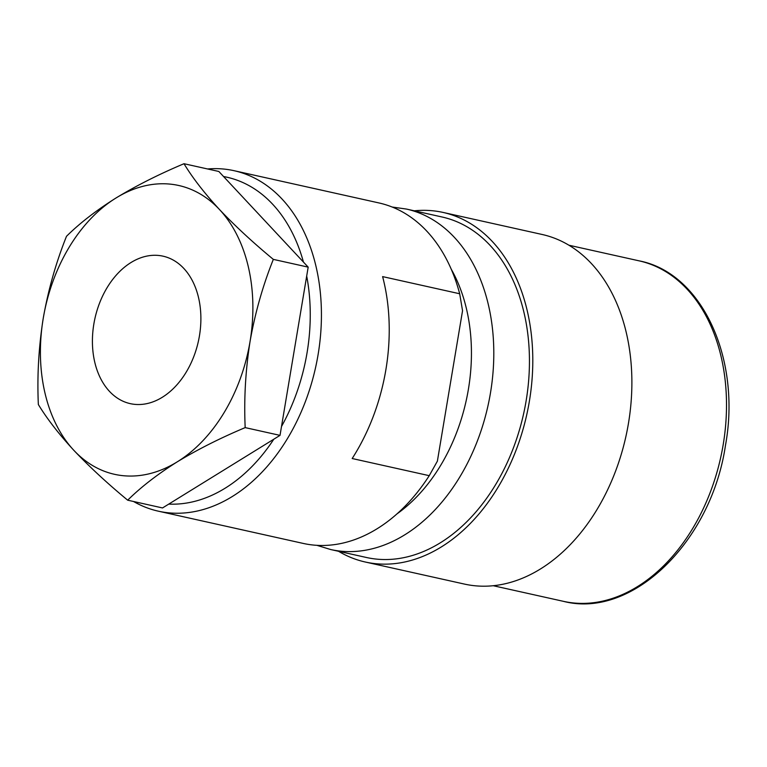<?xml version="1.0" encoding="UTF-8"?>
<svg xmlns="http://www.w3.org/2000/svg" width="767" height="767" viewBox="0 0 767 767"><rect width="100%" height="100%" fill="white"/><g stroke="black" fill="none" stroke-linecap="round" stroke-linejoin="round"><path stroke-width="1.15" d="M338.515 551.272A179.066 125.587 -77.5 0 0 365.303 562.019L464.39 584.071A179.066 125.587 -77.5 0 0 628.47 423.259A179.066 125.587 -77.5 0 0 542.192 234.491L443.115 212.44A179.066 125.587 -77.5 0 0 414.295 210.81M365.303 562.019A179.066 125.587 -77.5 0 0 529.383 401.208A179.066 125.587 -77.5 0 0 443.115 212.44M316.848 545.318L330.682 549.536L366.319 557.465A174.397 122.308 -77.5 0 0 526.124 400.844A174.397 122.308 -77.5 0 0 442.099 217.003L406.452 209.065L392.148 207.023M133.554 501.493A174.397 122.308 -77.5 0 0 158.299 511.167A174.397 122.308 -77.5 0 0 318.104 354.546A174.397 122.308 -77.5 0 0 234.079 170.696A174.397 122.308 -77.5 0 0 207.56 168.961M158.299 511.167L303.157 543.41A174.397 122.308 -77.5 0 0 429.242 475.674L352.178 458.522A174.397 122.308 -77.5 0 0 385.897 369.627A174.397 122.308 -77.5 0 0 382.618 276.609L459.682 293.761A174.397 122.308 -77.5 0 0 378.936 202.939L234.079 170.696M281.518 426.471A166.487 116.757 -77.5 0 0 307.068 352.695A166.487 116.757 -77.5 0 0 306.685 276.034M303.454 262.074A166.487 116.757 -77.5 0 0 223.561 176.535M459.682 293.761L462.549 310.721L437.382 461.159L429.242 475.674M168.75 504.101A166.487 116.757 -77.5 0 0 273.809 439.203M199.449 335.802A75.53 52.971 -77.5 0 0 163.055 256.178A75.53 52.971 -77.5 0 0 93.852 324.01A75.53 52.971 -77.5 0 0 130.237 403.634A75.53 52.971 -77.5 0 0 199.449 335.802M38.35 404.525C47.065 418.84 58.886 434.103 73.824 450.306C89.308 466.672 107.255 483.296 127.686 500.189C141.003 487.026 157.523 474.255 177.244 461.849C197.522 449.539 220.167 438.12 245.181 427.612C243.877 399.089 245.507 370.365 250.061 341.449C255.066 313.003 262.822 285.65 273.33 259.38C252.88 242.458 234.923 225.824 219.467 209.506C204.482 193.246 192.661 177.992 183.994 163.716C158.942 174.262 136.296 185.672 116.057 197.963C96.268 210.388 79.758 223.168 66.499 236.294C55.991 262.563 48.235 289.916 43.23 318.363C38.676 347.278 37.046 376.003 38.35 404.525M183.994 163.716L218.835 171.472L308.181 267.137L280.022 435.368L162.527 507.946L127.686 500.189M308.181 267.137L273.33 259.38M280.022 435.368L245.181 427.612M219.467 209.506A147.935 103.746 102.5 0 1 250.061 341.449A147.935 103.746 102.5 0 1 177.244 461.849A147.935 103.746 102.5 0 1 73.824 450.306A147.935 103.746 -77.5 0 1 43.23 318.363A147.935 103.746 102.5 0 1 116.057 197.963A147.935 103.746 102.5 0 1 219.467 209.506M723.185 444.707A174.397 122.308 -77.5 0 0 639.16 260.857C701.987 272.908 741.421 358.697 725.467 445.387C711.306 541.857 631.97 619.276 563.39 601.328A174.397 122.308 -77.5 0 0 723.185 444.707M330.682 549.536A174.397 122.308 -77.5 0 0 490.477 392.905A174.397 122.308 -77.5 0 0 406.452 209.065M396.827 513.995A158.577 111.215 -77.5 0 0 468.407 389.224A158.577 111.215 -77.5 0 0 451.284 269.294M639.16 260.857L568.989 245.239M563.39 601.328L493.21 585.71"/></g></svg>
